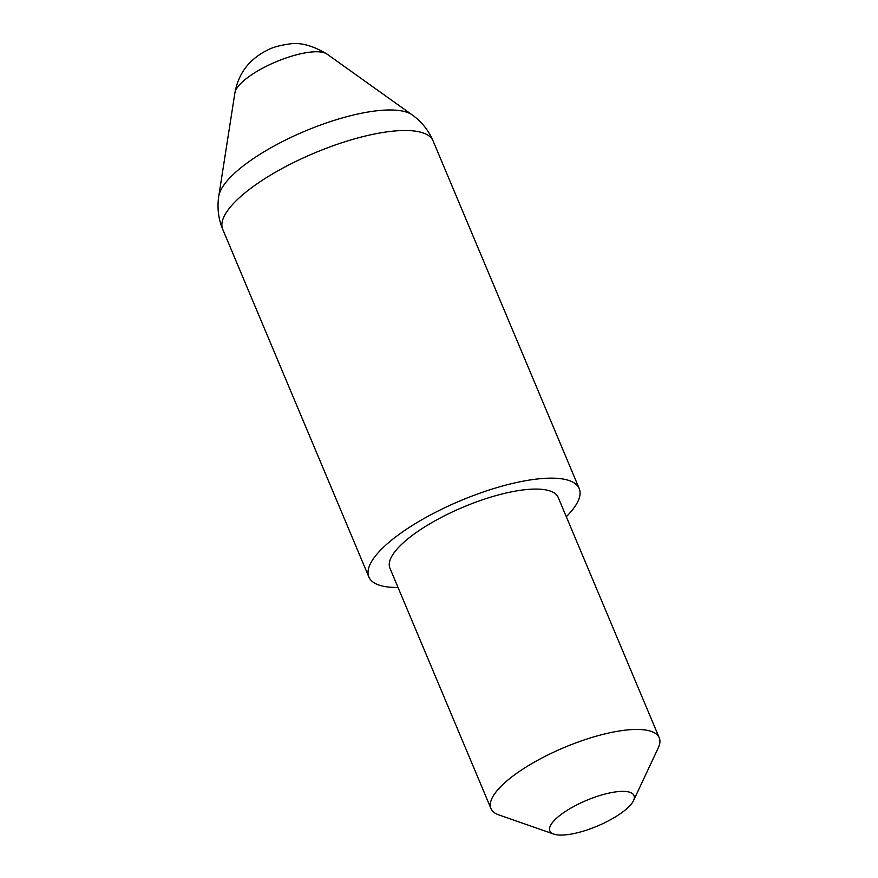 <?xml version="1.0" encoding="UTF-8"?>
<svg xmlns="http://www.w3.org/2000/svg" width="878" height="878" viewBox="0 0 878 878"><rect width="100%" height="100%" fill="white"/><g stroke="black" fill="none" stroke-linecap="round" stroke-linejoin="round"><path stroke-width="1.32" d="M398.019 587.448A114.096 34.846 -22.8 0 1 368.881 577.022A114.096 34.846 -22.8 0 1 425.435 517.713A114.096 34.846 -22.8 0 1 579.239 488.596A114.096 34.846 -22.8 0 1 566.299 516.714M611.384 819.262A45.634 13.938 157.2 0 0 633.521 800.604A45.634 13.938 157.2 0 0 617.497 791.671A45.634 13.938 157.2 0 0 572.489 807.189A45.634 13.938 157.2 0 0 553.82 834.1A45.634 13.938 157.2 0 0 611.384 819.262M553.82 834.1L498.869 814.916A91.268 27.876 -22.8 0 1 490.956 808.539A91.268 27.876 -22.8 0 1 536.206 761.094A91.268 27.876 -22.8 0 1 659.235 737.794A91.268 27.876 -22.8 0 1 658.259 747.913L633.521 800.604M490.956 808.539L389.92 568.176A91.268 27.876 -22.8 0 1 435.159 520.731A91.268 27.876 -22.8 0 1 558.199 497.442L659.235 737.794M234.898 92.838C238.937 71.14 250.867 59.506 264.069 51.868C267.45 50.463 271.401 46.501 289.542 43.966C300.254 42.177 312.755 45.546 327.044 54.107A50.858 15.53 157.2 0 0 260.415 69.395A50.858 15.53 157.2 0 0 234.898 92.838L218.765 196.2A106.754 32.607 -22.8 0 1 272.323 146.988A106.754 32.607 -22.8 0 1 412.188 114.897C421.616 121.691 428.585 130.372 433.095 140.941A114.096 34.846 157.2 0 0 279.303 170.058A114.096 34.846 157.2 0 0 222.738 229.367L368.881 577.022M327.044 54.107L412.188 114.897M433.095 140.941L579.239 488.596M222.738 229.367C218.348 218.743 217.02 207.691 218.765 196.2"/></g></svg>
